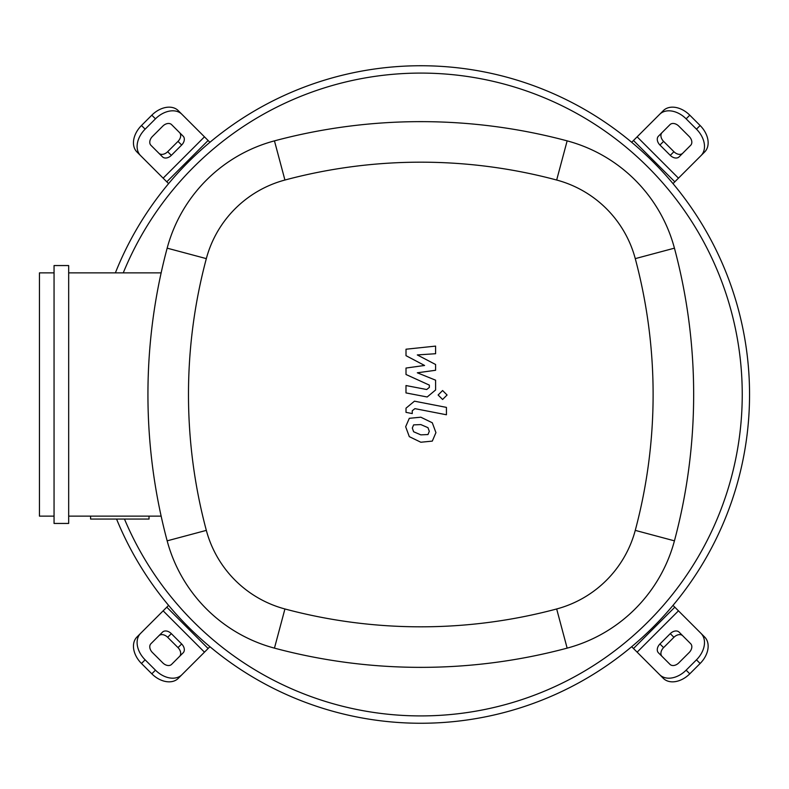 <?xml version="1.0" encoding="UTF-8"?>
<svg xmlns="http://www.w3.org/2000/svg" width="789" height="789" viewBox="0 0 789 789"><rect width="100%" height="100%" fill="white"/><g stroke="black" fill="none" stroke-linecap="round" stroke-linejoin="round"><path stroke-width="1.18" d="M749.55 394.5A328.747 328.747 0 0 1 116.565 519.063A328.747 328.747 0 0 0 749.55 394.5A328.747 328.747 0 0 0 115.381 272.866A328.747 328.747 0 0 1 749.55 394.5M179.517 656.448A7.308 5.168 45 0 0 178.008 647.621L167.672 637.295A7.308 5.168 45 0 0 158.855 635.776M171.331 633.636L181.657 643.972A7.308 5.168 -135 0 1 183.176 652.789L171.588 664.377A7.308 5.168 -135 0 1 162.771 662.859L152.435 652.533A7.308 5.168 -135 0 1 150.926 643.716L162.514 632.127A7.308 5.168 -135 0 1 171.331 633.636L167.672 637.295M682.741 635.776A7.308 5.168 -45 0 0 673.924 637.295L663.588 647.621A7.308 5.168 -45 0 0 662.079 656.448M659.939 643.972L670.275 633.636A7.308 5.168 135 0 1 679.092 632.127L690.671 643.716A7.308 5.168 135 0 1 689.162 652.533L678.826 662.859A7.308 5.168 135 0 1 670.009 664.377L658.43 652.789A7.308 5.168 135 0 1 659.939 643.972L663.588 647.621M662.079 132.552A7.308 5.168 -135 0 0 663.588 141.379L673.924 151.705A7.308 5.168 -135 0 0 682.741 153.224M670.275 155.364L659.939 145.028A7.308 5.168 45 0 1 658.43 136.211L670.009 124.623A7.308 5.168 45 0 1 678.826 126.141L689.162 136.467A7.308 5.168 45 0 1 690.671 145.284L679.092 156.873A7.308 5.168 45 0 1 670.275 155.364L673.924 151.705M181.924 674.703A21.914 15.494 -135 0 1 155.463 670.167L151.813 673.816A21.914 15.494 45 0 0 178.265 678.362L209.923 646.704M168.599 605.38L136.941 637.029A21.914 15.494 45 0 0 141.478 663.49L145.137 659.841A21.914 15.494 -135 0 1 140.59 633.38M151.813 673.816L141.478 663.49M155.463 670.167L145.137 659.841M701.007 633.38A21.914 15.494 135 0 1 696.47 659.841L700.119 663.49A21.914 15.494 -45 0 0 704.656 637.029L673.007 605.38M631.673 646.704L663.332 678.362A21.914 15.494 -45 0 0 689.793 673.816L686.134 670.167A21.914 15.494 135 0 1 659.683 674.703M700.119 663.49L689.793 673.816M696.47 659.841L686.134 670.167M659.683 114.297A21.914 15.494 45 0 1 686.134 118.833L689.793 115.184A21.914 15.494 -135 0 0 663.332 110.638L631.673 142.296M673.007 183.62L704.656 151.971A21.914 15.494 -135 0 0 700.119 125.51L696.47 129.159A21.914 15.494 45 0 1 701.007 155.62M689.793 115.184L700.119 125.51M686.134 118.833L696.47 129.159M158.855 153.224A7.308 5.168 135 0 0 167.672 151.705L178.008 141.379A7.308 5.168 135 0 0 179.517 132.552M181.657 145.028L171.331 155.364A7.308 5.168 -45 0 1 162.514 156.873L150.926 145.284A7.308 5.168 -45 0 1 152.435 136.467L162.771 126.141A7.308 5.168 -45 0 1 171.588 124.623L183.176 136.211A7.308 5.168 -45 0 1 181.657 145.028L178.008 141.379M209.923 142.296L178.265 110.638A21.914 15.494 135 0 0 151.813 115.184L155.463 118.833A21.914 15.494 -45 0 1 181.924 114.297M140.59 155.62A21.914 15.494 -45 0 1 145.137 129.159L141.478 125.51A21.914 15.494 135 0 0 136.941 151.971L168.599 183.62M141.478 125.51L151.813 115.184M145.137 129.159L155.463 118.833M123.262 272.866A321.448 321.448 0 0 1 742.242 394.5A321.448 321.448 0 0 1 124.475 519.063M149.032 516.134L149.032 519.063L90.587 519.063L90.587 516.134M54.056 523.442L68.673 523.442L68.673 265.558L54.056 265.558L54.056 523.442M68.673 516.134L161.143 516.134M54.056 272.866L39.45 272.866L39.45 516.134L54.056 516.134M161.143 272.866L68.673 272.866M167.16 540.84A151.587 151.587 0 0 0 274.454 648.134A566.601 566.601 0 0 0 567.143 648.134A151.587 151.587 0 0 0 674.437 540.84A566.601 566.601 0 0 0 674.437 248.16A151.587 151.587 0 0 0 567.143 140.866A566.601 566.601 0 0 0 274.454 140.866A151.587 151.587 0 0 0 167.16 248.16A566.601 566.601 0 0 0 167.16 540.84L206.333 530.376A526.056 526.056 0 0 1 206.333 258.624A111.042 111.042 0 0 1 284.928 180.03A526.056 526.056 0 0 1 556.669 180.03A111.042 111.042 0 0 1 635.263 258.624A526.056 526.056 0 0 1 635.263 530.376A111.042 111.042 0 0 1 556.669 608.97A526.056 526.056 0 0 1 284.928 608.97A111.042 111.042 0 0 1 206.333 530.376M427.983 434.542L429.295 431.336L427.983 427.677L420.833 424.581L413.614 424.886L412.312 428.032L413.614 431.751L420.833 434.857L427.983 434.542M432.303 422.776L420.833 417.203L409.304 418.308L405.664 426.741L409.304 436.642L420.833 442.234L432.303 441.11L435.932 432.628L432.303 422.776M446.436 407.39L414.472 401.177L406.01 408.16L406.01 412.361L412.252 413.574L412.252 410.744L414.925 408.643L446.436 414.767L446.436 407.39M438.112 395.003L442.599 399.481L447.077 395.003L442.599 390.525L438.112 395.003M406.01 355.671L424.581 365.465L406.01 368.049L406.01 374.499L429.354 385.121L429.354 387.419L426.691 389.519L405.99 385.545L405.99 392.922L427.184 396.985L435.617 389.963L435.597 380.18L417.312 372.793L435.597 370.278L435.597 364.498L417.312 354.932L435.597 353.719L435.597 346.105L406.01 349.221L406.01 355.671M181.657 643.972L178.008 647.621M670.275 633.636L673.924 637.295M659.939 145.028L663.588 141.379M208.118 648.509L166.785 607.185M163.136 610.834L204.459 652.168M674.812 607.185L633.488 648.509M637.137 652.168L678.461 610.834M633.488 140.491L674.812 181.815M678.461 178.166L637.137 136.832M171.331 155.364L167.672 151.705M204.459 136.832L163.136 178.166M166.785 181.815L208.118 140.491M274.454 648.134L284.928 608.97M206.333 258.624L167.16 248.16M567.143 648.134L556.669 608.97M284.928 180.03L274.454 140.866M674.437 540.84L635.263 530.376M556.669 180.03L567.143 140.866M674.437 248.16L635.263 258.624"/></g></svg>
